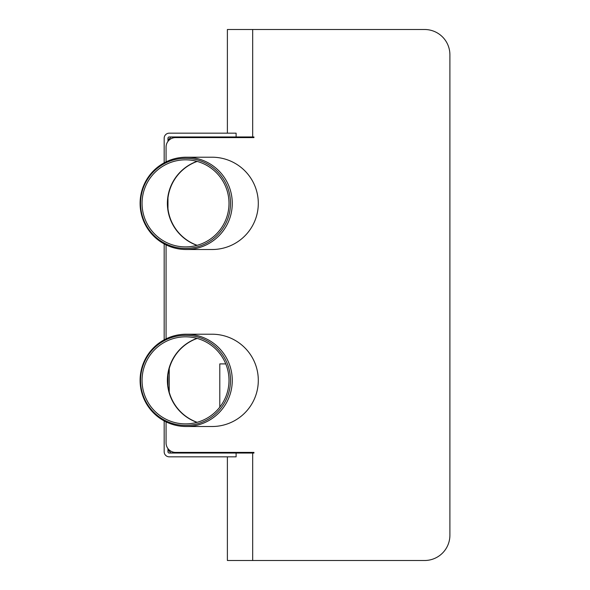 <?xml version="1.0" encoding="UTF-8"?>
<svg xmlns="http://www.w3.org/2000/svg" width="590" height="590" viewBox="0 0 590 590"><rect width="100%" height="100%" fill="white"/><g stroke="black" fill="none" stroke-linecap="round" stroke-linejoin="round"><path stroke-width="0.89" d="M164.175 420.906L164.175 451.77A5.059 5.059 0 0 0 169.227 456.83L236.111 456.83L236.111 453.039L169.227 453.039A1.261 1.261 0 0 1 167.966 451.77L167.966 448.614M164.175 162.818L164.175 138.23A5.059 5.059 0 0 1 169.227 133.17L236.111 133.17L236.111 136.961L169.227 136.961A1.261 1.261 0 0 0 167.966 138.23L167.966 141.386M167.966 138.938L168.334 139.719L169.227 138.938A3.791 3.791 0 0 0 170.532 137.094L227.386 137.094M167.966 385.661L167.966 375.063M167.966 208.661L167.966 198.063M169.227 140.014L169.227 138.938L168.003 139.373M168.003 450.627L169.227 451.062L168.334 450.281L167.966 451.062M227.386 452.906L170.532 452.906A3.791 3.791 0 0 0 169.227 451.062L169.227 449.986M164.175 243.906L164.175 339.818M197.156 422.307A44.567 44.567 0 0 1 197.156 338.417M197.156 245.307A44.567 44.567 0 0 1 197.156 161.417M236.111 453.039L253.936 453.039L253.936 452.405L175.547 452.405A9.484 9.484 0 0 1 166.07 442.92L166.07 421.88M166.07 338.844L166.07 244.88M166.07 161.844L166.07 147.08A9.484 9.484 0 0 1 175.547 137.595L253.936 137.595L253.936 136.961L236.111 136.961M227.386 133.17L227.386 29.5L424.616 29.5A25.289 25.289 0 0 1 449.897 54.789L449.897 535.211A25.289 25.289 0 0 1 424.616 560.5L227.386 560.5L227.386 456.83M232.445 137.595L232.445 136.961M232.445 453.039L232.445 452.405M227.386 453.039L227.386 452.405M227.386 137.595L227.386 136.961M241.295 136.961L241.295 137.595L241.295 136.961M241.295 452.405L241.295 453.039L241.295 452.405M245.086 453.039L245.086 452.405L245.086 453.039M245.086 137.595L245.086 136.961L245.086 137.595M140.103 380.366A46.145 46.086 90 0 1 186.182 334.22A46.145 46.086 90 0 1 232.268 380.366A46.145 46.086 90 0 1 186.182 426.511A46.145 46.086 90 0 1 140.103 380.366M140.545 380.366A45.039 44.98 90 0 1 208.012 341.359A45.039 44.98 90 0 1 208.012 419.372A45.039 44.98 90 0 1 140.545 380.366M142.057 380.366A43.527 43.468 90 0 1 207.26 342.665A43.527 43.468 90 0 1 207.26 418.059A43.527 43.468 90 0 1 142.057 380.366M196.964 338.365A44.693 44.626 180 0 0 196.964 422.359M186.182 334.22L212.09 334.22A46.212 46.145 0 0 1 258.302 380.366A46.212 46.145 0 0 1 212.09 426.511L186.182 426.511M140.103 203.366A46.145 46.086 90 0 1 186.182 157.22A46.145 46.086 90 0 1 232.268 203.366A46.145 46.086 90 0 1 186.182 249.511A46.145 46.086 90 0 1 140.103 203.366M140.545 203.366A45.039 44.98 90 0 1 208.012 164.359A45.039 44.98 90 0 1 208.012 242.372A45.039 44.98 90 0 1 140.545 203.366M142.057 203.366A43.527 43.468 90 0 1 207.26 165.665A43.527 43.468 90 0 1 207.26 241.059A43.527 43.468 90 0 1 142.057 203.366M196.964 161.365A44.693 44.626 180 0 0 196.964 245.359M186.182 157.22L212.09 157.22A46.212 46.145 0 0 1 258.302 203.366A46.212 46.145 0 0 1 212.09 249.511L186.182 249.511M238.766 453.039L238.766 452.405L238.766 453.039M238.766 137.595L238.766 136.961L238.766 137.595M234.842 452.405L234.842 453.039M234.842 136.961L234.842 137.595M232.711 453.039L232.711 452.405M232.711 137.595L232.711 136.961M250.772 137.595L250.772 136.961M250.772 453.039L250.772 452.405M219.797 407.137L219.797 363.905L225.771 363.905M169.227 368.603L169.227 392.129M252.675 453.039L252.675 560.5M252.675 29.5L252.675 136.961"/></g></svg>
